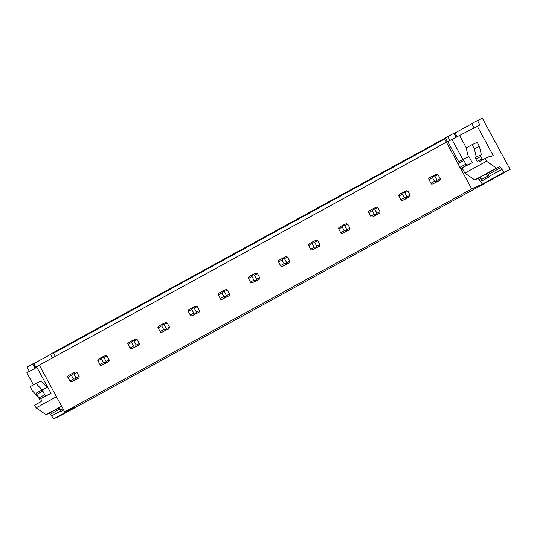 <?xml version="1.0" encoding="UTF-8"?>
<svg xmlns="http://www.w3.org/2000/svg" width="537" height="537" viewBox="0 0 537 537"><rect width="100%" height="100%" fill="white"/><g stroke="black" fill="none" stroke-linecap="round" stroke-linejoin="round"><path stroke-width="0.81" d="M474.104 127.866L471.728 123.49L482.3 118.147L510.15 169.444L59.761 416.081L53.68 418.853L75.361 406.979L64.688 411.845L39.315 365.113L446.348 142.218L447.744 141.58L458.699 161.751M510.15 169.444L504.075 172.209L482.394 184.084L471.721 188.943L64.688 411.845M36.026 367.764L33.69 363.455L27.025 367.013L29.401 371.389M50.606 354.407L33.777 363.623M447.818 136.633L50.478 354.172L52.498 357.897M457.175 136.901L454.94 132.773L453.96 133.223L447.798 136.593L449.878 140.419M471.855 123.725L455.027 132.941M57.446 351.064L57.17 350.554M36.865 367.301L26.85 372.785L33.422 384.888M39.369 365.214L36.563 366.751L51.035 393.399L39.53 399.186L45.45 395.944L42.148 389.862L47.733 387.318M477.413 120.375L479.89 124.94L447.744 141.58M446.442 142.177L444.71 138.989L445.757 138.512L447.489 141.701M444.71 138.989L53.552 353.192L55.271 356.353L446.428 142.151M471.721 188.943L460.357 168.021M457.645 163.02L446.348 142.218M71.656 381.693L78.731 378.102A4.155 4.054 -114.5 0 0 79.174 376.531L76.979 372.497A4.155 4.054 -114.5 0 0 75.428 372.02L72.28 373.457L73.838 373.933L76.026 377.967L75.381 379.008L75.583 379.538L71.656 381.693L70.354 381.76L67.555 376.598L68.353 375.605L72.28 373.457M101.748 365.214L108.823 361.629A4.155 4.054 -114.5 0 0 109.259 360.058L107.071 356.018A4.155 4.054 -114.5 0 0 105.514 355.541L102.372 356.977L103.923 357.454L106.118 361.488L105.467 362.529L105.675 363.059L101.748 365.214L100.446 365.281L97.64 360.119L98.439 359.125L102.372 356.977M131.834 348.735L138.908 345.15A4.155 4.054 -114.5 0 0 139.351 343.579L137.157 339.545A4.155 4.054 -114.5 0 0 135.606 339.069L132.458 340.498L134.015 340.975L136.203 345.016L135.559 346.05L135.76 346.587L131.834 348.735L130.531 348.802L127.732 343.64L128.531 342.653L132.458 340.498M161.926 332.255L169.001 328.671A4.155 4.054 -114.5 0 0 169.437 327.1L167.249 323.066A4.155 4.054 -114.5 0 0 165.698 322.589L162.55 324.019L164.1 324.502L166.295 328.537L165.651 329.577L165.852 330.107L161.926 332.255L160.623 332.329L157.818 327.167L158.623 326.174L162.55 324.019M192.011 315.783L199.086 312.198A4.155 4.054 -114.5 0 0 199.529 310.628L197.341 306.587A4.155 4.054 -114.5 0 0 195.783 306.11L192.635 307.547L194.193 308.023L196.381 312.057L195.737 313.098L195.945 313.628L192.011 315.783L190.709 315.85L187.91 310.688L188.709 309.695L192.635 307.547M222.103 299.304L229.178 295.719A4.155 4.054 -114.5 0 0 229.621 294.148L227.426 290.114A4.155 4.054 -114.5 0 0 225.876 289.631L222.727 291.067L224.278 291.544L226.473 295.585L225.829 296.619L226.03 297.149L222.103 299.304L220.801 299.371L217.995 294.209L218.801 293.222L222.727 291.067M252.189 282.824L259.264 279.24A4.155 4.054 -114.5 0 0 259.707 277.669L257.518 273.635A4.155 4.054 -114.5 0 0 255.961 273.158L252.82 274.588L254.37 275.072L256.558 279.106L255.914 280.139L256.122 280.676L252.189 282.824L250.893 282.892L248.087 277.73L248.886 276.743L252.82 274.588M282.281 266.352L289.356 262.761A4.155 4.054 -114.5 0 0 289.799 261.19L287.604 257.156A4.155 4.054 -114.5 0 0 286.053 256.679L282.905 258.116L284.456 258.592L286.651 262.627L286.006 263.667L286.208 264.197L282.281 266.352L280.979 266.419L278.173 261.257L278.978 260.264L282.905 258.116M312.373 249.873L319.448 246.288A4.155 4.054 -114.5 0 0 319.884 244.718L317.696 240.683A4.155 4.054 -114.5 0 0 316.139 240.2L312.997 241.637L314.548 242.113L316.743 246.147L316.092 247.188L316.3 247.718L312.373 249.873L311.071 249.94L308.265 244.778L309.064 243.785L312.997 241.637M342.458 233.394L349.533 229.809A4.155 4.054 -114.5 0 0 349.976 228.238L347.781 224.204A4.155 4.054 -114.5 0 0 346.231 223.728L343.083 225.157L344.64 225.634L346.828 229.675L346.184 230.709L346.385 231.246L342.458 233.394L341.156 233.461L338.357 228.299L339.156 227.312L343.083 225.157M372.55 216.914L379.625 213.33A4.155 4.054 -114.5 0 0 380.062 211.759L377.873 207.725A4.155 4.054 -114.5 0 0 376.323 207.248L373.175 208.678L374.725 209.162L376.92 213.196L376.276 214.236L376.477 214.766L372.55 216.914L371.248 216.988L368.442 211.826L369.241 210.833L373.175 208.678M402.636 200.442L409.711 196.857A4.155 4.054 -114.5 0 0 410.154 195.287L407.966 191.246A4.155 4.054 -114.5 0 0 406.408 190.769L403.26 192.206L404.817 192.682L407.006 196.717L406.361 197.757L406.569 198.287L402.636 200.442L401.334 200.509L398.535 195.347L399.333 194.354L403.26 192.206M432.728 183.963L439.803 180.378A4.155 4.054 -114.5 0 0 440.246 178.808L438.051 174.773A4.155 4.054 -114.5 0 0 436.5 174.29L433.352 175.727L434.903 176.203L437.098 180.244L436.453 181.278L436.655 181.808L432.728 183.963L431.426 184.03L428.62 178.868L429.425 177.881L433.352 175.727M453.96 133.223L456.202 137.351M504.075 172.209L499.793 166.571L496.43 168.108L486.535 161.228L485.052 158.489L490.147 156.166L490.476 156.777L493.194 155.535L477.239 126.148M480.239 177.096L487.556 173.216M472.09 144.668L477.185 142.345L479.434 146.487L474.339 148.809L472.09 144.668L466.156 147.917L468.378 156.911M482.978 159.623A1.383 1.349 65.5 0 1 482.166 158.959L480.85 156.522A1.383 1.349 65.5 0 1 481.374 154.656L479.434 146.487M485.052 158.489L478.917 161.845A1.383 1.349 65.5 0 1 477.071 161.281L475.755 158.845A1.383 1.349 65.5 0 1 476.279 156.979L474.339 148.809M476.346 156.945L481.441 154.622M463.397 159.18L468.982 156.636L472.285 162.718L460.78 168.504L466.7 165.262L463.78 160.523L457.853 163.765L457.477 162.422L463.397 159.18L463.78 160.523M462.84 159.482L451.892 139.311M462.048 167.927L464.861 173.102L474.748 179.976L480.32 177.237M486.535 161.228L464.861 173.102M496.43 168.108L474.748 179.976M480.991 178.472L479.051 179.533L482.394 184.084M479.051 179.533L478.111 178.445M466.277 147.85L459.706 135.747M501.726 169.484L489.093 176.405M482.145 180.204L480.044 181.358M32.71 363.905L35.086 368.275M56.64 350.795L56.935 351.339M59.741 409.154L50.344 414.302L53.68 418.853M50.344 414.302L49.397 413.208L59.07 407.919M40.644 398.676L41.315 399.904A1.383 1.349 65.5 0 1 40.792 401.77L34.657 405.133L36.147 407.865L46.034 414.745L49.397 413.208M63.668 409.973L61.252 411.295L58.989 407.778L61.681 406.301M37.798 396.648L32.354 390.842L30.112 386.7L36.039 383.452L42.081 389.896M36.039 383.452L41.141 381.129L47.175 387.566M56.479 396.729L36.147 407.865M61.627 406.207L46.034 414.745M60.896 410.886L51.33 416.128M440.246 178.808L437.098 180.244M438.051 174.773L434.903 176.203M439.803 180.378L436.655 181.808M428.942 179.593L432.507 177.64L434.493 181.305L436.453 181.278M432.507 177.64L433.648 176.116M434.493 181.305L430.929 183.251M410.154 195.287L407.006 196.717M407.966 191.246L404.817 192.682M409.711 196.857L406.569 198.287M398.85 196.072L402.421 194.119L404.408 197.777L406.361 197.757M402.421 194.119L403.556 192.595M404.408 197.777L400.844 199.73M380.062 211.759L376.92 213.196M377.873 207.725L374.725 209.162M379.625 213.33L376.477 214.766M368.765 212.545L372.329 210.591L374.316 214.256L376.276 214.236M372.329 210.591L373.47 209.074M374.316 214.256L370.752 216.21M349.976 228.238L346.828 229.675M347.781 224.204L344.64 225.634M349.533 229.809L346.385 231.246M338.672 229.024L342.237 227.07L344.23 230.735L346.184 230.709M342.237 227.07L343.378 225.547M344.23 230.735L340.659 232.689M319.884 244.718L316.743 246.147M317.696 240.683L314.548 242.113M319.448 246.288L316.3 247.718M308.587 245.503L312.151 243.55L314.138 247.208L316.092 247.188M312.151 243.55L313.293 242.026M314.138 247.208L310.574 249.161M289.799 261.19L286.651 262.627M287.604 257.156L284.456 258.592M289.356 262.761L286.208 264.197M278.495 261.975L282.059 260.022L284.053 263.687L286.006 263.667M282.059 260.022L283.2 258.505M284.053 263.687L280.482 265.64M259.707 277.669L256.558 279.106M257.518 273.635L254.37 275.072M259.264 279.24L256.122 280.676M248.403 278.455L251.974 276.501L253.961 280.166L255.914 280.139M251.974 276.501L253.115 274.978M253.961 280.166L250.396 282.12M229.621 294.148L226.473 295.585M227.426 290.114L224.278 291.544M229.178 295.719L226.03 297.149M218.317 294.934L221.882 292.98L223.869 296.646L225.829 296.619M221.882 292.98L223.023 291.457M223.869 296.646L220.304 298.592M199.529 310.628L196.381 312.057M197.341 306.587L194.193 308.023M199.086 312.198L195.945 313.628M188.225 311.406L191.796 309.46L193.783 313.118L195.737 313.098M191.796 309.46L192.937 307.936M193.783 313.118L190.219 315.071M169.437 327.1L166.295 328.537M167.249 323.066L164.1 324.502M169.001 328.671L165.852 330.107M158.14 327.885L161.704 325.932L163.691 329.597L165.651 329.577M161.704 325.932L162.845 324.408M163.691 329.597L160.127 331.551M139.351 343.579L136.203 345.016M137.157 339.545L134.015 340.975M138.908 345.15L135.76 346.587M128.048 344.365L131.612 342.411L133.606 346.076L135.559 346.05M131.612 342.411L132.753 340.888M133.606 346.076L130.035 348.03M109.259 360.058L106.118 361.488M107.071 356.018L103.923 357.454M108.823 361.629L105.675 363.059M97.962 360.844L101.527 358.891L103.513 362.549L105.467 362.529M101.527 358.891L102.668 357.367M103.513 362.549L99.949 364.502M79.174 376.531L76.026 377.967M76.979 372.497L73.838 373.933M78.731 378.102L75.583 379.538M67.87 377.316L71.434 375.363L73.428 379.028L75.381 379.008M71.434 375.363L72.576 373.846M73.428 379.028L69.857 380.981M472.285 162.718L466.7 165.262M460.78 168.504L457.853 163.765M459.84 167.416L465.76 164.174M487.482 176.284L488.428 177.371L482.501 180.613L481.561 179.526L487.482 176.284L486.166 173.847M481.561 179.526L480.239 177.089M482.501 180.613L489.261 176.988L487.455 173.021M488.428 177.371L489.261 176.988M39.53 399.186L36.227 393.104L42.148 389.862M36.603 394.447L42.53 391.204M51.035 393.399L45.45 395.944M38.59 398.098L44.511 394.856M60.312 410.208L62.997 408.738M61.252 411.295L63.702 410.033M476.279 156.979L481.374 154.656M480.85 156.522L475.755 158.845M477.071 161.281L482.166 158.959M500.732 167.658L488.254 174.491M487.583 173.256L499.793 166.571"/></g></svg>
